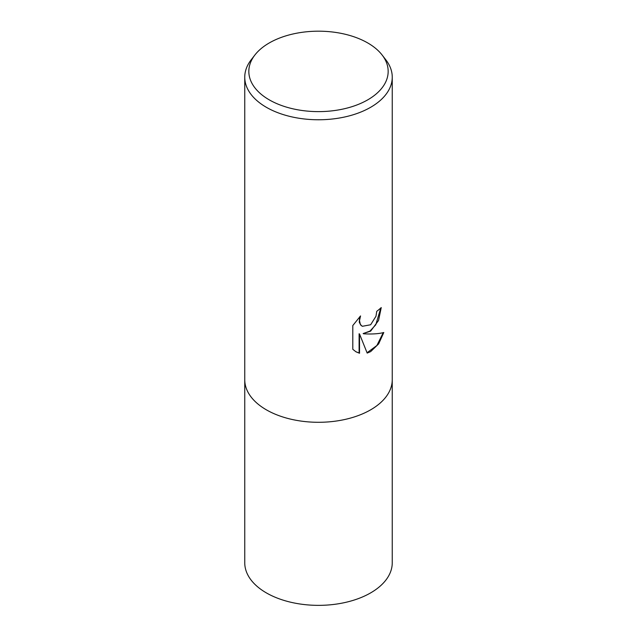 <?xml version="1.0" encoding="UTF-8"?>
<svg xmlns="http://www.w3.org/2000/svg" width="637" height="637" viewBox="0 0 637 637"><rect width="100%" height="100%" fill="white"/><g stroke="black" fill="none" stroke-linecap="round" stroke-linejoin="round"><path stroke-width="0.96" d="M382.096 54.981L385.823 59.798A73.749 42.583 180 0 1 392.249 77.181A73.749 42.583 180 0 1 370.646 107.295A73.749 42.583 180 0 1 266.354 107.295A73.749 42.583 180 0 1 244.751 77.181A73.749 42.583 180 0 1 251.177 59.798L254.904 54.981A69.664 40.219 180 0 1 269.244 42.966A69.664 40.219 180 0 1 382.096 54.981A69.664 40.219 180 0 1 367.756 99.842A69.664 40.219 180 0 1 278.998 104.532A69.664 40.219 180 0 1 254.904 54.981M392.249 77.181L392.249 379.716A73.749 42.583 180 0 1 370.646 409.822A73.749 42.583 180 0 1 290.273 419.05A73.749 42.583 180 0 1 244.751 379.716L244.751 562.774A73.749 42.583 180 0 0 290.273 602.116A73.749 42.583 180 0 0 370.646 592.888A73.749 42.583 180 0 0 392.249 562.774L392.249 379.716A73.749 42.583 180 0 1 346.727 419.05A73.749 42.583 180 0 1 266.354 409.822A73.749 42.583 180 0 1 244.751 379.716L244.751 77.181M363.584 333.796C372.04 334.282 378.776 333.844 383.793 332.506L378.665 343.861L370.646 351.624L367.183 353.089L359.531 334.003L359.531 353.256L355.979 351.807L352.794 349.299L352.794 325.547L360.558 315.936L359.507 320.65L360.263 324.042L361.187 325.348L362.373 326.287L370.646 324.759L375.981 316.247L376.754 311.31A73.749 42.583 0 0 0 381.245 307.575L378.537 320.491L370.646 331.136L363.162 333.557L369.962 331.089L375.782 324.774L380.815 307.982M362.166 326.168L360.765 325.109L359.268 322.187L359.722 316.772M355.764 351.68L359.109 353.009L359.109 333.756L359.531 334.003M367.055 352.755L376.897 345.485L383.235 332.649M359.109 353.009L359.531 353.256M362.373 326.287L361.951 326.048"/></g></svg>
